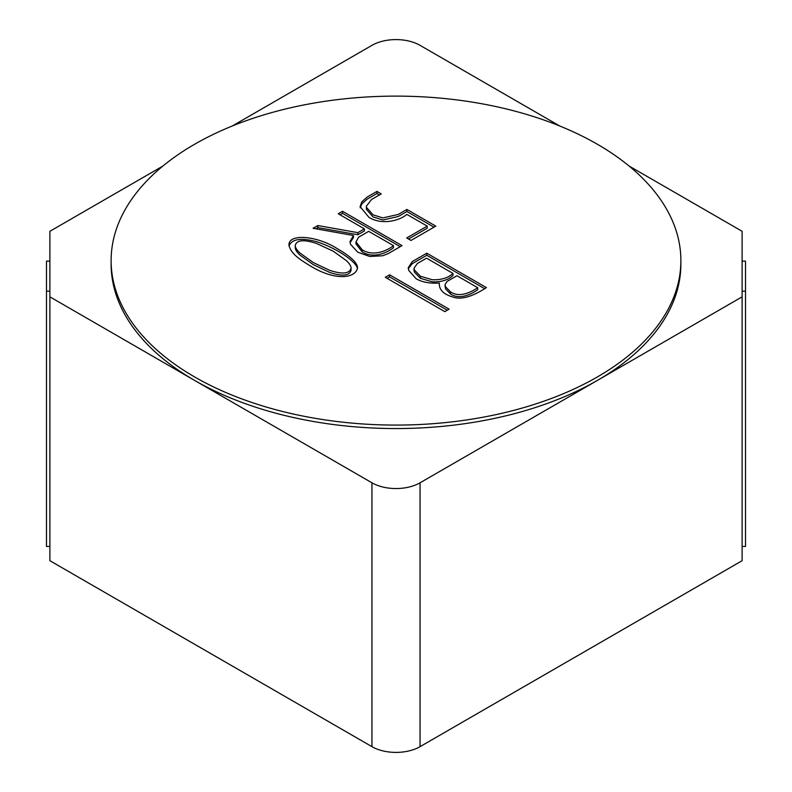<?xml version="1.0" encoding="UTF-8"?>
<svg xmlns="http://www.w3.org/2000/svg" width="792" height="792" viewBox="0 0 792 792"><rect width="100%" height="100%" fill="white"/><g stroke="black" fill="none" stroke-linecap="round" stroke-linejoin="round"><path stroke-width="1.19" d="M308.939 265.053C299.237 259.152 290.446 253.272 288.932 244.847C288.991 232.907 318.384 236.273 337.283 248.688C350.787 256.489 357.538 262.904 357.509 267.934C355.4 278.903 333.897 281.012 308.939 265.053M444.807 311.642L385.318 277.299L389.605 274.824L449.094 309.167L444.807 311.642M338.243 213.761L342.53 211.286L402.019 245.629L388.1 253.668L382.625 255.767L369.805 256.479L357.786 252.222L350.46 244.223L350.005 241.56L353.45 235.521L313.087 228.284L317.83 225.542L357.875 232.65L364.419 228.868L338.243 213.761M194.555 376.903A284.882 164.479 180 0 1 111.118 260.598A284.882 164.479 180 0 1 396 96.119A284.882 164.479 180 0 1 680.882 260.598A284.882 164.479 180 0 1 505.019 412.563A284.882 164.479 180 0 1 194.555 376.903M439.372 283.071C429.828 283.635 422.087 282.2 416.147 278.764L408.771 270.468L408.227 267.785L412.276 261.578L426.789 253.202L486.417 287.625C478.259 292.832 464.092 300.92 453.192 297.119C443.441 294.337 438.837 289.654 439.372 283.071M368.894 217.295L360.103 206.613L361.835 201.841L367.142 197.079L376.952 191.407L381.239 193.882L371.567 199.475L366.34 206.237L366.448 207.316L373.082 214.88L382.942 217.909L398.287 214.424L406.9 209.444L435.798 226.126L411.008 240.441L406.722 237.966L427.225 226.126L406.9 214.394C397.921 221.8 380.348 224.71 368.894 217.295M680.882 260.598L680.882 264.073A284.882 164.479 180 0 1 597.445 380.378A284.882 164.479 180 0 1 194.555 380.378L371.943 482.793A34.016 19.642 0 0 0 420.057 482.793L742.114 296.852L742.114 560.706L420.057 746.648A34.016 19.642 0 0 1 371.943 746.648L49.886 560.706L49.886 296.852L194.555 380.378A284.882 164.479 180 0 1 111.118 264.073L111.118 260.598M162.885 166.053L49.886 231.294L49.886 296.852M49.886 261.103L46.48 261.103L46.48 291.179L49.886 291.179M49.886 546.431L46.48 546.431L46.48 291.179M742.114 296.852L742.114 231.294L629.115 166.053M742.114 546.431L745.519 546.431L745.519 291.179L742.114 291.179M742.114 261.103L745.519 261.103L745.519 291.179M559.766 126.017L420.057 45.352A34.016 19.642 0 0 0 371.943 45.352L232.234 126.017M408.306 268.666L412.276 263.657L426.789 255.281L426.789 253.202M445.124 285.754L445.5 288.803L450.331 293.832C459.043 300.049 470.626 294.693 477.705 289.783L477.705 287.704L456.974 275.735L447.153 281.398L444.985 284.625L445.5 286.714L450.331 291.743C459.043 297.96 470.626 292.604 477.705 287.704M414.058 270.26L414.434 272.151L420.522 278.368L432.313 281.833C441.273 282.15 448.153 280.031 452.965 275.497L452.965 273.418L426.561 258.172L417.384 263.469L414.058 268.171L414.434 270.062L420.522 276.289L432.313 279.744C441.273 280.061 448.153 277.952 452.965 273.418M426.789 255.281L484.605 288.664M360.182 207.801L361.835 203.92L367.142 199.158L376.952 193.495L376.952 191.407M376.952 193.495L379.437 194.931M408.523 239.006L427.225 228.215L427.225 226.126M366.34 208.316L366.448 209.405L373.082 216.959L382.942 219.988L398.287 216.503L406.9 211.533L406.9 209.444M406.9 211.533L433.996 227.175M393.446 245.629L368.706 231.343L358.618 237.164L356.024 241.906L362.112 249.727C372.567 256.598 386.308 251.41 393.446 245.629L393.446 247.708C386.308 253.49 372.567 258.687 362.112 251.806L362.112 249.727M340.055 214.8L342.53 213.365L342.53 211.286M342.53 213.365L400.217 246.668M315.84 228.779L317.83 227.631L357.875 234.729L364.419 230.947L364.419 228.868M357.875 234.729L357.875 232.65M317.83 227.631L317.83 225.542M350.074 242.619L353.45 237.6L353.45 235.521M356.024 243.985L362.112 251.806M387.12 278.338L389.605 276.913L389.605 274.824M389.605 276.913L447.282 310.216M289.03 246.084C291.654 239.006 300.841 237.541 316.592 241.699C337.125 248.193 357.529 262.588 357.42 268.933M313.315 262.578L329.719 270.339C342.273 274.478 349.391 273.794 351.064 268.27C351.153 266.251 349.609 263.726 346.45 260.687L333.135 251.133L316.493 243.451C303.831 239.323 296.752 239.956 295.248 245.362C295.139 247.361 296.693 249.906 299.911 252.975L313.315 262.578M295.248 245.362L295.248 247.441C295.139 249.45 296.693 251.985 299.911 255.054L313.315 264.657L329.719 272.428C342.273 276.566 349.391 275.873 351.064 270.349L351.064 268.27M371.943 746.648L371.943 482.793M420.057 746.648L420.057 482.793M450.331 293.832L450.331 291.743M420.522 278.368L420.522 276.289M445.124 286.734L445.124 285.704M414.038 270.26L414.038 268.171M366.409 206.237L366.409 208.316M350.054 241.758L350.054 242.441M356.004 241.689L356.004 243.778"/></g></svg>
